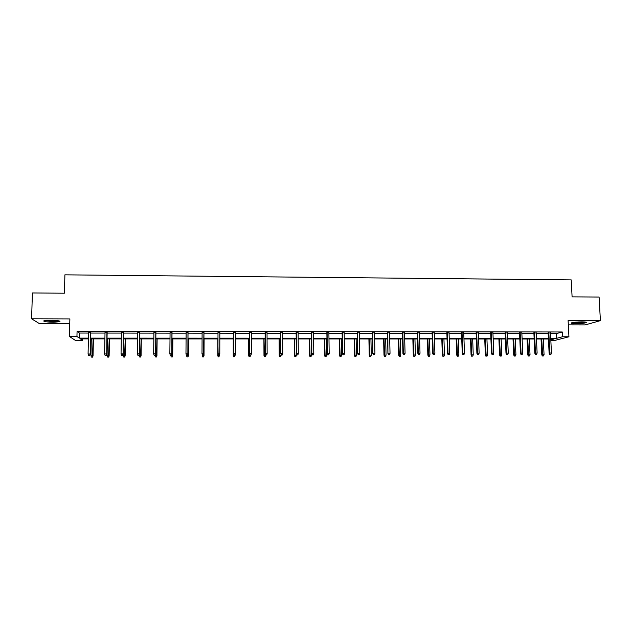 <?xml version="1.0" encoding="UTF-8"?>
<svg xmlns="http://www.w3.org/2000/svg" width="632" height="632" viewBox="0 0 632 632"><rect width="100%" height="100%" fill="white"/><g stroke="black" fill="none" stroke-linecap="round" stroke-linejoin="round"><path stroke-width="0.95" d="M53.349 322.241L59.843 321.728C60.712 320.93 57.575 320.44 50.434 320.25L43.924 320.756C43.102 321.57 46.247 322.067 53.349 322.241M575.728 323.679C580.571 323.623 584.031 323.292 586.117 322.691C587.033 322.202 585.643 321.925 581.946 321.878C577.079 321.933 573.611 322.265 571.549 322.865C570.641 323.363 572.031 323.631 575.728 323.679M82.681 338.886L82.65 340.451L75.461 340.451L69.433 336.477L76.946 336.485L79.316 338.136L88.433 338.136M568.326 324.88L585.121 324.919L600.4 320.645L599.089 297.048L572.094 296.858L571.217 279.897L64.899 274.833L64.424 293.201L32.398 292.972L31.6 318.789L39.263 323.529L69.757 323.6M550.512 333.578L556.5 333.585L562.267 331.982L562.504 336.769L568.926 336.769L554.778 340.435L550.835 340.435M562.267 331.982L77.072 331.31L79.434 333.056L88.543 333.064M90.708 333.064L105.015 333.08M107.132 333.08L121.399 333.096M123.469 333.103L137.697 333.119M139.727 333.119L153.924 333.135M155.906 333.135L170.063 333.151M172.007 333.159L186.124 333.175M188.02 333.175L202.098 333.19M203.954 333.19L217.985 333.206M219.833 333.206L233.777 333.222M235.641 333.23L249.482 333.238M251.378 333.246L265.116 333.262M267.036 333.262L280.671 333.277M282.615 333.277L296.155 333.293M298.114 333.293L311.56 333.309M313.543 333.309L326.886 333.325M328.901 333.333L342.141 333.341M344.179 333.348L357.325 333.364M359.379 333.364L372.43 333.38M374.507 333.38L387.463 333.396M389.565 333.396L402.426 333.412M404.551 333.412L417.317 333.427M419.458 333.427L432.138 333.443M434.303 333.443L446.887 333.459M449.068 333.459L461.565 333.475M463.769 333.483L476.173 333.491M478.4 333.498L490.709 333.506M492.96 333.514L505.181 333.522M507.449 333.53L519.583 333.538M521.866 333.546L533.914 333.554M536.22 333.562L548.181 333.57M550.48 333.017L548.157 333.017M536.197 333.001L533.89 333.001M521.842 332.985L519.559 332.977M507.425 332.969L505.158 332.961M492.936 332.945L490.693 332.945M478.377 332.93L476.149 332.93M463.746 332.914L461.542 332.914M449.052 332.898L446.871 332.89M434.287 332.874L432.122 332.874M419.443 332.859L417.302 332.859M404.535 332.843L402.41 332.843M389.549 332.827L387.456 332.819M374.5 332.803L372.422 332.803M359.371 332.788L357.317 332.788M344.163 332.772L342.133 332.764M328.893 332.748L326.878 332.748M313.535 332.732L311.552 332.732M298.114 332.716L296.147 332.709M282.607 332.693L280.671 332.693M267.036 332.677L265.116 332.677M251.378 332.661L249.482 332.653M235.641 332.637L233.777 332.637M219.833 332.622L217.985 332.622M203.954 332.598L202.106 332.598M188.02 332.582L186.124 332.582M172.007 332.566L170.071 332.558M155.914 332.543L153.931 332.543M139.735 332.527L137.713 332.519M123.485 332.503L121.407 332.503M107.14 332.487L105.023 332.479M90.724 332.464L88.559 332.464M69.433 336.477L69.876 318.915L31.6 318.789M77.072 331.31L76.946 336.485M600.4 320.645L568.105 320.543L568.926 336.769M88.417 338.886L80.398 338.886L82.65 340.451M550.812 339.85L554.098 338.989L550.764 338.981M548.442 338.981L536.473 338.981M534.166 338.981L522.103 338.981M519.82 338.981L507.67 338.973M505.403 338.973L493.173 338.973M490.922 338.973L478.598 338.965M476.37 338.965L463.959 338.965M461.755 338.965L449.249 338.965M447.061 338.965L434.468 338.957M432.304 338.957L419.616 338.957M417.476 338.957L404.693 338.95M402.568 338.95L389.699 338.95M387.598 338.95L374.626 338.95M372.548 338.95L359.482 338.942M357.428 338.942L344.266 338.942M342.236 338.942L328.98 338.934M326.965 338.934L313.614 338.934M311.623 338.934L298.17 338.934M296.211 338.926L282.654 338.926M280.711 338.926L267.06 338.926M265.148 338.926L251.394 338.918M249.498 338.918L235.641 338.918M233.777 338.918L219.818 338.91M217.969 338.91L203.931 338.91M202.074 338.91L187.981 338.91M186.077 338.902L171.951 338.902M170.008 338.902L155.835 338.902M153.853 338.902L139.648 338.894M137.618 338.894L123.374 338.894M121.297 338.894L107.021 338.886M104.896 338.886L90.581 338.886M550.733 338.286L556.729 338.294L562.504 336.769M90.597 338.136L104.912 338.144M107.037 338.144L121.312 338.144M123.39 338.152L137.626 338.152M139.656 338.152L153.86 338.16M155.843 338.16L170.016 338.16M171.959 338.167L186.085 338.167M187.981 338.167L202.074 338.175M203.931 338.175L217.977 338.175M219.818 338.183L233.777 338.183M235.641 338.183L249.498 338.191M251.394 338.191L265.14 338.191M267.06 338.199L280.711 338.199M282.654 338.199L296.203 338.207M298.162 338.207L311.615 338.207M313.606 338.207L326.957 338.215M328.972 338.215L342.22 338.223M344.258 338.223L357.412 338.223M359.474 338.223L372.532 338.231M374.61 338.231L387.582 338.238M389.675 338.238L402.552 338.238M404.67 338.238L417.452 338.246M419.593 338.246L432.28 338.246M434.445 338.254L447.037 338.254M449.226 338.254L461.731 338.262M463.935 338.262L476.346 338.262M478.574 338.262L490.898 338.27M493.142 338.27L505.379 338.27M507.646 338.278L519.788 338.278M522.072 338.278L534.135 338.286M536.442 338.286L548.41 338.286M556.5 333.585L556.729 338.294M79.434 333.056L79.316 338.136M548.142 332.748L549.113 353.17L549.793 353.012L548.821 332.748M550.069 354.291L550.986 354.291L550.069 354.291L549.793 353.012L551.444 353.012L550.472 332.748M549.113 353.17L549.69 354.37M550.986 354.291L551.444 353.012M542.351 356.006L543.607 355.919L542.351 356.006L541.79 354.821L544.057 354.671L543.322 338.981M542.714 355.919L541.711 338.981M541.79 354.821L541.055 338.981M544.057 354.671L543.607 355.919M572.015 322.715C576.558 323.11 581.084 322.905 585.595 322.083M584.971 322.004C580.871 322.802 576.755 322.999 572.632 322.581M574.733 322.265L582.83 321.885M58.8 320.858L53.183 321.309L45.006 320.527M46.942 320.345L56.896 320.582M44.319 320.653L53.364 321.435L59.479 321.017M533.882 332.732L534.806 353.201L535.454 353.043L534.53 332.732M535.739 354.323L536.655 354.323L535.739 354.323L535.454 353.043L537.113 353.043L536.181 332.732M534.806 353.201L535.375 354.41M536.655 354.323L537.113 353.043M519.543 332.709L520.436 353.225L521.052 353.075L520.176 332.709M521.345 354.355L522.269 354.355L521.345 354.355L521.052 353.075L522.719 353.075L521.834 332.716M520.436 353.225L520.997 354.441M522.269 354.355L522.719 353.075M528.328 356.037L529.577 355.958L528.328 356.037L527.775 354.852L530.019 354.702L529.316 338.981M528.676 355.958L527.696 338.981M527.775 354.852L527.072 338.981M530.019 354.702L529.577 355.958M514.243 356.077L515.483 355.99L514.243 356.077L513.697 354.884L515.925 354.734L515.254 338.973M514.574 355.998L513.626 338.973M513.697 354.884L513.026 338.973M515.925 354.734L515.483 355.99M505.15 332.693L505.995 353.256L506.588 353.106L505.742 332.693M506.872 354.394L507.804 354.386L506.872 354.394L506.588 353.106L508.254 353.098L507.409 332.693M505.995 353.256L506.548 354.473M507.804 354.386L508.254 353.098M490.677 332.677L491.483 353.288L492.044 353.138L491.246 332.677M492.344 354.426L493.276 354.418L492.344 354.426L492.044 353.138L493.726 353.13L492.921 332.677M491.483 353.288L492.028 354.505M493.276 354.418L493.726 353.13M476.141 332.653L476.899 353.32L477.437 353.17L476.686 332.661M477.737 354.457L478.677 354.457L477.737 354.457L477.437 353.17L479.127 353.162L478.369 332.661M476.899 353.32L477.437 354.544M478.677 354.457L479.127 353.162M500.094 356.108L501.318 356.029L500.094 356.108L499.557 354.923L501.761 354.773L501.121 338.973M500.41 356.029L499.493 338.973M499.557 354.923L498.917 338.973M501.761 354.773L501.318 356.029M485.882 356.148L487.098 356.069L485.882 356.148L485.344 354.955L487.533 354.805L486.932 338.973M486.182 356.069L485.289 338.973M485.344 354.955L484.744 338.973M487.533 354.805L487.098 356.069M471.598 356.187L472.799 356.1L471.598 356.187L471.069 354.987L473.242 354.836L472.665 338.965M471.883 356.108L471.014 338.965M471.069 354.987L470.5 338.965M473.242 354.836L472.799 356.1M457.244 356.219L458.445 356.14L457.244 356.219L456.731 355.026L458.879 354.876L458.334 338.965M457.521 356.14L456.683 338.965M456.731 355.026L456.186 338.965M458.879 354.876L458.445 356.14M442.834 356.258L444.012 356.179L442.834 356.258L442.321 355.058L444.446 354.908L443.941 338.965M443.087 356.179L442.274 338.957M442.321 355.058L441.815 338.957M444.446 354.908L444.012 356.179M428.346 356.298L429.515 356.211L428.346 356.298L427.84 355.097L429.95 354.939L429.476 338.957M428.583 356.219L427.809 338.957M427.84 355.097L427.366 338.957M429.95 354.939L429.515 356.211M413.794 356.337L414.955 356.25L413.794 356.337L413.296 355.129L415.382 354.979L414.947 338.957M414.015 356.25L413.265 338.957M413.296 355.129L412.862 338.957M415.382 354.979L414.955 356.25M399.171 356.377L400.325 356.29L399.171 356.377L398.681 355.16L400.751 355.01L400.348 338.95M399.385 356.29L398.658 338.95M398.681 355.16L398.279 338.95M400.751 355.01L400.325 356.29M384.477 356.409L385.623 356.33L384.477 356.409L383.995 355.2L386.049 355.042L385.678 338.95M384.675 356.33L383.98 338.95M383.995 355.2L383.632 338.95M386.049 355.042L385.623 356.33M369.72 356.448L370.85 356.369L369.72 356.448L369.246 355.231L371.276 355.081L370.937 338.95M369.902 356.369L369.23 338.942M369.246 355.231L368.914 338.942M371.276 355.081L370.85 356.369M354.892 356.488L356.006 356.401L354.892 356.488L354.426 355.271L356.424 355.113L356.132 338.942M355.05 356.409L354.418 338.942M354.426 355.271L354.125 338.942M356.424 355.113L356.006 356.401M339.992 356.527L341.09 356.44L339.992 356.527L339.526 355.303L341.517 355.152L341.248 338.942M340.135 356.448L339.526 338.942M339.526 355.303L339.266 338.942M341.517 355.152L341.09 356.44M325.014 356.567L326.104 356.48L325.014 356.567L324.564 355.342L326.523 355.184L326.302 338.934M325.14 356.48L324.572 338.934M324.564 355.342L324.342 338.934M326.523 355.184L326.104 356.48M309.972 356.606L311.055 356.519L309.972 356.606L309.522 355.374L311.465 355.224L311.276 338.934M310.083 356.519L309.538 338.934M309.522 355.374L309.34 338.934M311.465 355.224L311.055 356.519M294.852 356.646L295.918 356.559L294.852 356.646L294.417 355.413L296.337 355.255L296.187 338.926M294.947 356.559L294.441 338.926M294.417 355.413L294.267 338.926M296.337 355.255L295.918 356.559M279.668 356.685L280.719 356.598L279.668 356.685L279.233 355.453L281.137 355.295L281.129 354.631M279.747 356.598L279.265 338.926M279.233 355.453L279.123 338.926M281.137 355.295L280.719 356.598M264.405 356.725L265.448 356.638L264.405 356.725L264.089 355.334L265.859 355.034M264.46 356.638L264.018 338.926M263.978 355.484L263.907 338.926M265.859 355.334L265.448 356.638M249.063 356.764L250.098 356.677L249.063 356.764L248.732 355.374L250.501 355.073M249.111 356.677L248.692 338.918M248.653 355.524L248.613 338.918M250.509 355.366L250.098 356.677M233.658 356.803L234.67 356.717L233.658 356.803L233.295 355.405L235.08 355.105M233.682 356.717L233.295 338.918M233.248 355.563L233.255 338.918M235.08 355.405L234.67 356.717M461.534 332.637L462.245 353.351L462.758 353.201L462.047 332.637M463.066 354.489L464.007 354.489L463.066 354.489L462.758 353.201L464.457 353.193L463.738 332.645M462.245 353.351L462.782 354.576M464.007 354.489L464.457 353.193M446.856 332.622L447.527 353.383L448.009 353.225L447.345 332.622M448.325 354.528L449.265 354.52L448.325 354.528L448.009 353.225L449.715 353.225L449.044 332.622M447.527 353.383L448.056 354.607M449.265 354.52L449.715 353.225M432.114 332.606L432.738 353.414L433.189 353.256L432.565 332.606M433.505 354.56L434.461 354.56L433.505 354.56L433.189 353.256L434.903 353.256L434.279 332.606M432.738 353.414L433.252 354.647M434.461 354.56L434.903 353.256M417.294 332.582L417.871 353.446L418.297 353.288L417.72 332.582M418.621 354.592L419.577 354.592L418.621 354.592L418.297 353.288L420.019 353.288L419.435 332.59M417.871 353.446L418.384 354.678M419.577 354.592L420.019 353.288M402.41 332.566L402.94 353.478L403.335 353.32L402.805 332.566M403.658 354.631L404.622 354.623L403.658 354.631L403.335 353.32L405.065 353.32L404.527 332.566M402.94 353.478L403.445 354.71M404.622 354.623L405.065 353.32M387.448 332.55L387.93 353.509L387.811 332.55M388.633 354.663L389.596 354.663L388.633 354.663L388.293 353.351L390.031 353.351L389.549 332.55M387.93 353.509L388.427 354.75M389.596 354.663L390.031 353.351M372.414 332.527L372.856 353.541L372.746 332.527M373.528 354.702L374.5 354.694L373.528 354.702L373.188 353.383L374.934 353.383L374.492 332.527M372.856 353.541L373.338 354.781M374.5 354.694L374.934 353.383M357.309 332.511L357.704 353.572L357.609 332.511M358.352 354.734L359.324 354.734L358.352 354.734L358.004 353.414L359.758 353.414L359.363 332.511M357.704 353.572L358.178 354.821M359.324 354.734L359.758 353.414M342.125 332.487L342.473 353.604L342.402 332.487M343.097 354.765L344.077 354.765L343.097 354.765L342.749 353.446L344.511 353.446L344.163 332.495M342.473 353.604L342.947 354.852M344.077 354.765L344.511 353.446M326.878 332.472L327.171 353.636L327.115 332.472M327.771 354.805L328.758 354.805L327.771 354.805L327.416 353.486L329.185 353.478L328.885 332.472M327.171 353.636L327.637 354.892M328.758 354.805L329.185 353.478M311.552 332.456L311.797 353.675L311.758 332.456M312.374 354.836L313.361 354.836L312.374 354.836L312.003 353.517L313.788 353.509L313.535 332.456M311.797 353.675L312.255 354.923M313.361 354.836L313.788 353.509M296.147 332.432L296.345 353.707L296.329 332.432M296.89 354.876L297.885 354.876L296.89 354.876L296.527 353.549L298.312 353.541L298.107 332.432M296.345 353.707L296.795 354.963M297.885 354.876L298.312 353.541M280.671 332.416L280.821 353.738L280.813 332.416M281.343 354.915L282.338 354.908L281.343 354.915L280.964 353.58L282.765 353.572L282.607 332.416M280.821 353.738L281.256 354.994M282.338 354.908L282.765 353.572M265.116 332.393L265.211 353.77L265.227 332.393M265.709 354.947L266.712 354.947L265.709 354.947L265.329 353.612L267.139 353.612L267.028 332.4M265.211 353.77L265.645 355.034M266.712 354.947L267.139 353.612M249.482 332.377L249.529 353.802L249.561 332.377M250.003 354.987L251.015 354.979L250.003 354.987L249.616 353.644L251.433 353.644L251.378 332.377M249.529 353.802L249.956 355.073M251.015 354.979L251.433 353.644M233.777 332.353L233.769 353.841L233.824 332.353M234.219 355.018L235.23 355.018L234.219 355.018L233.824 353.675L235.649 353.675L235.641 332.361M233.769 353.841L234.188 355.105M235.23 355.018L235.649 353.675M218.348 355.058L219.367 355.058L218.348 355.058L217.953 353.715L218 332.337L217.937 353.873L219.786 353.707L219.833 332.337M217.937 353.873L218.34 355.145M202.414 355.184L203.441 355.176L202.414 355.184L202.003 353.746L202.106 332.313M202.406 355.097L202.003 353.746L203.86 353.904L203.962 332.321M203.433 355.089L203.946 332.321M203.441 355.176L203.86 353.904M187.412 355.129L186.385 355.129L187.443 355.216L187.823 353.778L185.974 353.778L186.132 332.298M187.973 332.298L187.87 353.936L188.028 332.298M187.443 355.216L187.87 353.936M185.974 353.778L186.385 355.129M171.311 355.168L170.277 355.168L171.359 355.255L171.722 353.809L169.858 353.809L170.071 332.274M171.928 332.282L171.809 353.967L172.015 332.282M171.359 355.255L171.809 353.967M169.858 353.809L170.277 355.168M218.166 356.843L219.178 356.756L218.166 356.843L217.787 355.445L219.581 355.437L219.581 354.449M218.174 356.756L217.827 338.91M217.771 355.595L217.811 338.91M204.018 355.626L204.097 338.91L204.018 355.626L203.607 356.882L202.595 356.796L203.607 356.882M202.611 356.882L202.208 354.505M202.595 356.796L202.201 355.484L204.002 355.476L203.599 356.796M186.946 356.843L187.949 356.835L186.946 356.843L186.543 355.516L188.399 355.666L188.51 338.91M187.949 356.835L188.462 338.91M188.399 355.666L187.973 356.922M171.209 356.882L172.267 356.962L171.209 356.882L170.798 355.555L172.702 355.705L172.86 338.902M172.22 356.875L172.773 338.902M172.702 355.705L172.267 356.962M155.132 355.2L154.097 355.208L155.203 355.295L155.543 353.841L153.671 353.849L153.931 332.258M155.796 332.258L155.662 354.007L155.914 332.258M155.203 355.295L155.662 354.007M153.671 353.849L154.097 355.208M155.401 356.922L156.483 357.001L155.401 356.922L154.982 355.595L156.926 355.745L157.123 338.902M156.42 356.922L157.013 338.902M156.926 355.745L156.483 357.001M138.874 355.239L137.831 355.247L138.961 355.326L139.277 353.88L137.397 353.88L137.713 332.235M139.593 332.235L139.427 354.038L139.743 332.235M138.961 355.326L139.427 354.038M137.397 353.88L137.831 355.247M139.514 356.962L140.62 357.041L139.514 356.962L139.095 355.634L141.078 355.784L141.315 338.894M140.533 356.962L141.165 338.894M139.095 355.634L139.103 354.939M141.078 355.784L140.62 357.041M122.529 355.279L121.478 355.279L122.632 355.366L122.932 353.912L121.044 353.912L121.415 332.219M123.295 332.219L123.121 354.07L123.485 332.219M122.632 355.366L123.121 354.07M121.044 353.912L121.478 355.279M123.548 357.001L124.678 357.088L123.548 357.001L123.121 355.666L125.144 355.816L125.428 338.894M124.575 357.001L125.247 338.894M123.121 355.666L123.406 338.894M125.144 355.816L124.678 357.088M106.105 355.318L105.046 355.318L106.231 355.405L106.5 353.944L104.604 353.952L105.03 332.195M106.927 332.195L106.729 354.11L107.148 332.195M106.231 355.405L106.729 354.11M104.604 353.952L105.046 355.318M107.503 357.048L108.657 357.127L107.503 357.048L107.069 355.705L109.139 355.856L109.462 338.886M108.538 357.041L109.241 338.886M107.069 355.705L107.393 338.886M109.139 355.856L108.657 357.127M89.594 355.358L88.535 355.358L89.736 355.445L89.989 353.983L88.077 353.983L88.567 332.171M90.471 332.179L90.25 354.141L90.731 332.179M89.736 355.445L90.25 354.141M88.077 353.983L88.535 355.358M91.379 357.088L92.556 357.167L91.379 357.088L90.937 355.745L93.046 355.895L93.418 338.886M92.414 357.08L93.165 338.886M90.937 355.745L91.3 338.886M93.046 355.895L92.556 357.167M586.117 322.691L586.085 322.194"/></g></svg>

